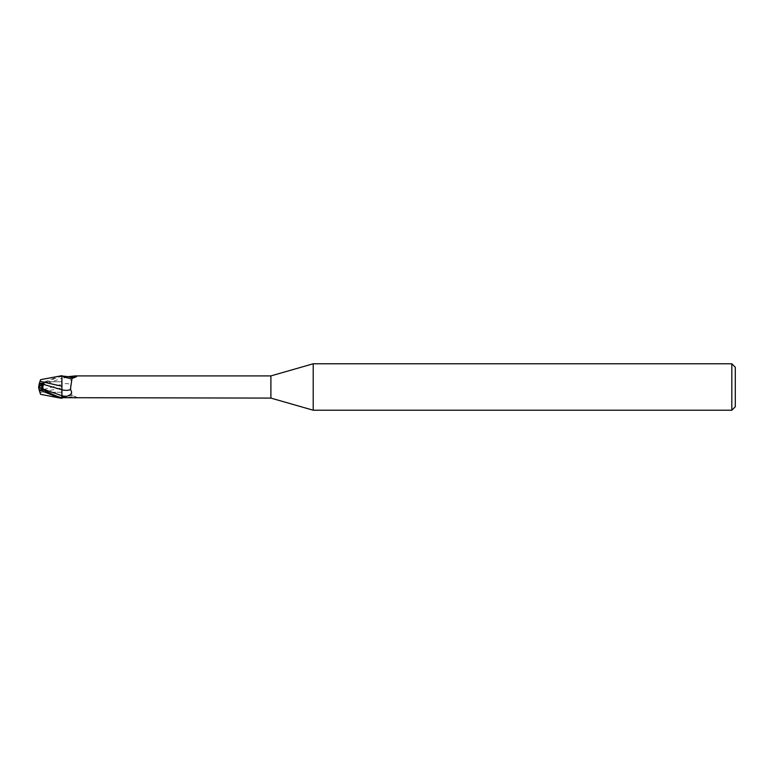 <?xml version="1.0" encoding="UTF-8"?>
<svg xmlns="http://www.w3.org/2000/svg" width="774" height="774" viewBox="0 0 774 774"><rect width="100%" height="100%" fill="white"/><g stroke="black" fill="none" stroke-linecap="round" stroke-linejoin="round"><path stroke-width="0.58" stroke-dasharray="3.87 2.9" d="M39.861 383.798L39.88 381.776L61.804 381.776L61.92 398.3L61.804 392.224L39.88 392.224L39.861 387.571L41.303 388.316L39.861 387.59M39.861 390.193L43.005 390.183L41.303 385.684L39.861 386.419L39.88 392.224L38.7 388.577M61.92 398.32L61.92 397.536M61.804 381.776L61.901 376.377L61.804 381.776L39.88 381.776L39.861 386.419L43.934 384.359L41.303 385.684L43.005 390.193L39.222 390.202L39.88 392.224L61.804 392.224L61.804 381.776M75.068 398.088L76.636 397.933L76.239 397.159L72.021 395.591L70.357 384.397C72.775 381.485 71.556 379.25 66.699 377.683L61.92 376.861L61.92 395.678L61.92 387.774L40.035 392.679M68.383 397.343A12.587 6.947 -23.7 0 1 76.636 397.933L76.239 397.159A11.987 6.618 -23.7 0 0 70.153 395.698L72.021 395.591M44.495 383.633L43.586 384.746C42.599 385.771 42.609 387.387 43.605 389.583L61.823 384.243L61.823 387.929L61.92 378.234A17.444 9.627 -23.7 0 1 66.699 377.683M61.92 387.774L61.92 384.204A12.636 6.976 -23.7 0 1 70.357 384.397M77.052 397.42L72.882 395.756C73.075 395.669 68.663 395.05 62.946 397.691A11.987 6.618 -23.7 0 1 70.153 395.698M61.92 378.322L61.92 395.766M61.92 376L61.92 376.861M62.936 376.299L62.955 376.309C69.699 379.173 72.998 378.215 72.853 378.244L77.052 376.58M270.9 375.912L270.9 398.088M70.153 378.302A11.987 6.618 -156.3 0 0 76.239 376.841M61.92 376.89L61.92 376.406C57.518 377.102 50.552 380.179 41.022 385.655L38.7 387.6M61.92 375.98L61.92 378.263L43.586 384.746M61.823 387.522L61.93 398.407L61.823 387.522M735.3 367.263L735.3 406.737M731.817 363.78L731.817 410.22M39.861 387.861L43.741 390.735L39.406 390.744L39.222 390.202M313.209 363.78L313.209 410.22M39.406 383.256L39.222 383.798L39.406 383.256M61.823 389.748L61.814 391.054M39.88 381.776L39.493 382.985L41.022 383.411L59.201 376.106M40.567 379.676L40.035 381.321M43.605 389.583L43.741 390.735M39.368 390.647L40.054 392.766M39.493 382.985L38.7 386.99L43.934 389.641M61.92 375.68L61.92 376.406M38.719 386.971L39.609 386.555M41.022 383.411L41.022 385.655"/><path stroke-width="1.16" d="M313.209 410.22L270.9 398.088L270.9 375.912L313.209 363.78L731.817 363.78L735.3 367.263L735.3 406.737L731.817 410.22L313.209 410.22L313.209 363.78M731.817 410.22L731.817 363.78M39.88 381.776L40.567 379.676L61.92 375.68L61.92 378.322L61.92 376L68.383 376.657L75.068 375.912L270.9 375.912M39.861 387.571L39.861 383.798L43.005 383.817L41.303 388.306L43.005 383.807L39.222 383.798L38.7 387.01L39.861 386.419L38.719 387.029L43.934 389.641M61.92 397.11L66.699 396.317C71.556 394.75 72.775 392.515 70.357 389.603L72.021 378.409L76.239 376.841L76.636 376.067L76.239 376.841M61.814 391.054L61.93 398.02L61.92 389.786A12.636 6.976 -156.3 0 0 70.357 389.603M61.823 386.39L61.92 375.68L61.823 386.39M270.9 398.088L62.946 397.691A11.987 6.618 -23.7 0 1 62.955 397.691L61.92 398M75.068 375.912L76.636 376.067A12.587 6.947 -156.3 0 1 68.383 376.657M61.92 398.02L61.92 397.139M44.495 390.367L43.586 389.254L61.92 395.737L61.92 378.322M62.936 376.299A11.987 6.618 -156.3 0 0 70.153 378.302L72.437 378.167M61.92 386.226L40.035 381.321M39.861 386.139L43.741 383.265L39.406 383.256L39.222 383.798M38.7 388.577L38.7 387.01L39.493 391.015L41.022 390.589L59.201 397.894L61.92 398.32L61.92 397.594C57.518 396.898 50.552 393.821 41.022 388.345L38.719 387.029M38.7 386.4L39.609 387.445M43.586 389.254C42.599 388.229 42.609 386.613 43.605 384.417L61.823 389.757M39.368 383.353L40.054 381.243M43.605 384.417L43.741 383.265M40.035 392.679L40.567 394.324L59.201 397.894M40.006 392.602L39.222 390.193M61.92 395.766A17.444 9.627 -156.3 0 0 66.699 396.317M41.022 390.589L41.022 388.345"/></g></svg>
